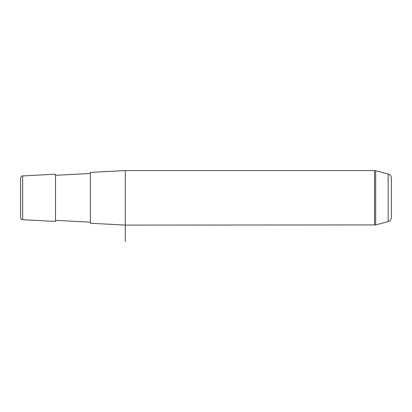 <?xml version="1.0" encoding="UTF-8"?>
<svg xmlns="http://www.w3.org/2000/svg" width="412" height="412" viewBox="0 0 412 412"><rect width="100%" height="100%" fill="white"/><g stroke="black" fill="none" stroke-linecap="round" stroke-linejoin="round"><path stroke-width="0.62" d="M55.496 221.429L55.496 174.214L22.665 175.934L22.665 219.704L55.496 221.429M388.166 221.589C390.195 220.914 391.271 219.508 391.4 217.376L391.4 178.267C391.271 176.135 390.195 174.729 388.166 174.049L388.166 221.589L375.672 224.937L125.294 225.086L90.398 223.258L90.398 172.386L125.294 170.558L125.294 241.442M22.665 219.704C21.146 219.22 20.461 218.494 20.6 217.531L20.6 178.113C21.306 176.3 21.996 175.574 22.665 175.934M374.544 225.086L374.544 170.558L125.294 170.558M375.672 224.937L375.672 170.707L374.544 170.558M55.496 220.338L90.398 222.166M55.496 175.306L90.398 173.478M388.166 174.049L375.672 170.707"/></g></svg>
